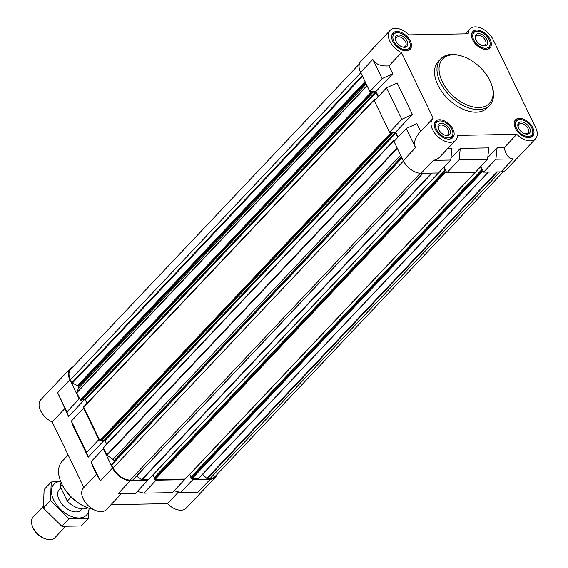 <?xml version="1.0" encoding="UTF-8"?>
<svg xmlns="http://www.w3.org/2000/svg" width="568" height="568" viewBox="0 0 568 568"><rect width="100%" height="100%" fill="white"/><g stroke="black" fill="none" stroke-linecap="round" stroke-linejoin="round"><path stroke-width="0.85" d="M480.507 166.829L481.898 169.718L481.423 170.017L481.834 171.082A0.596 0.369 -136.6 0 0 482.509 171.564L483.347 171.55L483.638 172.161L500.997 171.856A15.741 9.606 -136.6 0 0 506.216 169.797L535.51 138.819A15.741 9.606 -136.6 0 1 516.795 134.318L457.425 135.376A15.741 9.606 -136.6 0 1 455.657 140.246A15.741 9.606 -136.6 0 1 437.616 136.405A15.741 9.606 -136.6 0 1 432.78 118.613A15.741 9.606 -136.6 0 1 433.199 118.215L401.484 52.597L388.91 65.888L392.715 73.748L375.98 91.441L378.402 96.439M401.484 52.597A15.741 9.606 -136.6 0 1 390.117 30.367L360.822 61.344A15.741 9.606 -136.6 0 0 360.609 72.37L369.882 91.547L375.98 91.441M386.567 87.799L401.796 119.301L412.389 114.445L397.16 82.942L386.567 87.799L374.326 100.742L389.556 132.245L395.655 132.131L398.069 137.129M455.657 140.246L438.993 157.79L436.203 159.665L433.384 160.339L450.736 160.027L438.496 172.97L421.136 173.283A15.741 9.606 -136.6 0 1 403.273 160.616L415.513 147.673C413.483 142.88 414.903 137.783 419.766 132.379L432.78 118.613M420.618 131.471L416.827 123.639L406.241 128.489L394 141.439L403.273 160.616M369.882 91.547L382.122 78.604L392.715 73.748M388.91 65.888C380.915 66.442 375.562 64.29 372.849 59.42L382.122 78.604M389.556 132.245L401.796 119.301M450.736 160.027L451.972 148.539L447.74 148.61M495.885 159.218L513.238 158.905C508.75 158.671 505.747 154.901 504.228 147.602L497.114 147.73L495.885 159.218L483.638 172.161M443.679 167.489L445.078 170.379L444.595 170.67L445.007 171.742A0.596 0.369 -136.6 0 0 445.688 172.225L446.519 172.21L446.817 172.821L475.324 172.31L487.564 159.367L488.792 147.879L460.286 148.39L450.928 158.287M497.114 147.73L487.749 157.627M516.795 134.318L504.228 147.602M390.117 30.367A15.741 9.606 -136.6 0 1 408.832 34.868L468.209 33.803A15.741 9.606 -136.6 0 1 469.977 28.932A15.741 9.606 -136.6 0 1 481.628 28.4A15.741 9.606 -136.6 0 1 493.06 39.547L535.723 127.793A15.741 9.606 -136.6 0 1 535.51 138.819M412.389 114.445L395.655 132.131M98.839 439.618L99.4 439.611L84.17 408.108L83.617 408.115L98.839 439.618L86.599 452.561L71.369 421.058L72.981 425.702L88.21 457.197L86.599 452.561M57.652 392.687L68.536 416.507L66.925 411.871L57.652 392.687L69.9 379.743L79.172 398.928L79.726 398.913L76.772 392.808A0.596 0.369 -136.6 0 1 76.737 392.46L78.512 388.164A2.251 1.37 -136.6 0 0 78.37 386.858L77.965 386.027A0.596 0.369 -136.6 0 0 77.539 385.601L72.313 383.13A0.596 0.369 -136.6 0 1 71.888 382.704L70.453 379.729A14.988 9.145 -136.6 0 1 70.652 369.235L359.352 63.985M69.9 379.743A15.741 9.606 -136.6 0 1 70.105 368.717A15.741 9.606 -136.6 0 1 72.661 367.105M503.653 171.408L214.952 476.659A14.988 9.145 -136.6 0 1 209.99 478.618L207.299 478.661A0.596 0.369 -136.6 0 1 206.795 478.426L202.584 474.28M488.381 172.076L198.402 478.675A0.596 0.369 -136.6 0 1 198.161 478.824L192.63 478.923L192.928 479.541L180.688 492.484L174.106 490.787M216.969 474.529A15.741 9.606 -136.6 0 1 215.499 477.177A15.741 9.606 -136.6 0 1 210.288 479.229L192.928 479.541M143.86 493.138L172.367 492.633L184.607 479.683L184.316 479.072L155.809 479.584L156.101 480.194L143.86 493.138L137.286 491.448M184.607 479.683L156.101 480.194M66.925 411.871L79.172 398.928M83.617 408.115L71.369 421.058M130.427 480.656L147.786 480.343L135.546 493.287L118.187 493.599L130.427 480.656A15.741 9.606 -136.6 0 1 112.556 467.996L103.284 448.812L91.043 461.756L100.316 480.94L112.556 467.996M210.288 479.229L198.04 492.172L180.688 492.484M121.516 493.542L106.344 509.581A15.741 9.606 -136.6 0 1 88.303 505.74A15.741 9.606 -136.6 0 1 83.468 487.947L96.489 474.188L100.316 480.94M178.565 491.938L167.489 503.646L110.994 504.661M215.499 477.177L186.197 508.154A15.741 9.606 -136.6 0 1 167.489 503.646M64.738 408.64L52.171 421.932A15.741 9.606 -136.6 0 1 40.811 399.695L70.105 368.717M91.043 461.756L92.655 466.392L96.446 474.23M397.777 137.442L395.747 133.246A0.596 0.369 -136.6 0 0 395.065 132.763L88.21 457.197M378.103 96.752L376.073 92.548A0.596 0.369 -136.6 0 0 375.391 92.066L68.536 416.507M83.872 487.521L52.171 421.932M400.66 155.213L112.954 459.405L107.089 455.252A0.596 0.369 -136.6 0 1 106.791 454.911L103.837 448.798L103.284 448.812M147.786 480.343L147.488 479.733L141.957 479.832A0.596 0.369 -136.6 0 1 141.574 479.69L136.583 476.154M133.089 479.74A0.596 0.369 -136.6 0 1 132.82 479.995L130.129 480.045A14.988 9.145 -136.6 0 1 113.117 467.982L111.676 465.007A0.596 0.369 -136.6 0 1 111.69 464.581L401.888 157.755L111.683 464.589M401.853 157.684L114.473 461.535A0.596 0.369 -136.6 0 1 114.502 461.606M114.473 461.535L114.069 460.698A2.251 1.37 -136.6 0 0 112.954 459.405M192.63 478.923L191.799 478.938A0.596 0.369 -136.6 0 1 191.118 478.455L190.706 477.39L481.387 170.116M191.118 476.957L189.811 474.252M185.409 478.774A0.596 0.369 -136.6 0 1 185.147 479.058L184.316 479.072M155.809 479.584L154.979 479.598A0.596 0.369 -136.6 0 1 154.297 479.115L153.885 478.05L444.566 170.776M154.297 477.61L152.991 474.912M148.589 479.435A0.596 0.369 -136.6 0 1 148.319 479.719L147.488 479.733M103.837 448.798L103.397 447.882A0.596 0.369 -136.6 0 1 103.603 447.385M106.67 444.006L105.03 440.619A0.596 0.369 -136.6 0 0 104.349 440.136L102.133 440.179M101.431 440.853L100.522 441.009A0.596 0.369 -136.6 0 1 99.84 440.527L99.4 439.611M84.17 408.108L83.723 407.185A0.596 0.369 -136.6 0 1 83.929 406.688M86.996 403.315L85.363 399.929A0.596 0.369 -136.6 0 0 84.682 399.446L82.459 399.481M81.757 400.163L80.848 400.319A0.596 0.369 -136.6 0 1 80.166 399.836L79.726 398.913M395.292 140.069L394.313 140.005A0.596 0.369 -136.6 0 0 394.107 140.509L394.37 141.041M395.065 132.763L391.934 132.955M390.11 132.23L390.557 133.153A0.596 0.369 -136.6 0 0 391.231 133.636L392.112 133.579L392.069 132.813M375.618 99.379L374.646 99.315A0.596 0.369 -136.6 0 0 374.44 99.812L374.695 100.351M375.391 92.066L372.267 92.264M370.435 91.54L370.883 92.456A0.596 0.369 -136.6 0 0 371.564 92.939L372.438 92.889L372.395 92.123M489.772 105.179L487.323 107.771A33.732 20.583 -136.6 0 1 476.147 112.173A33.732 20.583 -136.6 0 1 442.486 92.598A33.732 20.583 -136.6 0 1 438.311 61.415L440.761 58.823A33.732 20.583 43.4 0 0 444.936 90.007A33.732 20.583 43.4 0 0 478.597 109.581A33.732 20.583 43.4 0 0 489.772 105.179A33.732 20.583 43.4 0 0 491.789 85.271L491.426 84.263A32.234 19.667 43.4 0 0 461.55 56.005A32.234 19.667 43.4 0 0 440.498 77.333A32.234 19.667 43.4 0 0 478.817 107.494A32.234 19.667 43.4 0 0 491.426 84.263M528.758 137.683A11.843 7.228 43.4 0 0 532.678 136.142A11.843 7.228 43.4 0 0 529.042 122.752A11.843 7.228 43.4 0 0 515.474 119.862A11.843 7.228 43.4 0 0 516.937 130.817A11.843 7.228 43.4 0 0 528.758 137.683M448.897 139.11A11.843 7.228 43.4 0 0 452.824 137.57A11.843 7.228 43.4 0 0 449.181 124.179A11.843 7.228 43.4 0 0 435.613 121.289A11.843 7.228 43.4 0 0 437.076 132.245A11.843 7.228 43.4 0 0 448.897 139.11M406.234 50.864A11.843 7.228 43.4 0 0 410.16 49.317A11.843 7.228 43.4 0 0 406.518 35.933A11.843 7.228 43.4 0 0 392.95 33.043A11.843 7.228 43.4 0 0 394.419 43.992A11.843 7.228 43.4 0 0 406.234 50.864M486.094 49.437A11.843 7.228 43.4 0 0 490.021 47.889A11.843 7.228 43.4 0 0 486.378 34.499A11.843 7.228 43.4 0 0 472.81 31.616A11.843 7.228 43.4 0 0 474.273 42.565A11.843 7.228 43.4 0 0 486.094 49.437M406.241 128.489L415.513 147.673M460.286 148.39L459.058 159.878L446.817 172.821M487.564 159.367L459.058 159.878M480.876 166.438L483.347 171.55M444.048 167.099L446.519 172.21M487.465 49.281A11.246 6.859 43.4 0 0 488.764 48.344A11.246 6.859 43.4 0 0 490.014 45.319L490.099 44.091A10.38 6.333 43.4 0 0 485.768 35.152A10.38 6.333 43.4 0 0 476.595 31.318A10.38 6.333 43.4 0 0 473.939 40.3A10.38 6.333 43.4 0 0 485.519 48.237A10.38 6.333 43.4 0 0 490.099 44.091M476.595 31.318L475.373 31.481A11.246 6.859 43.4 0 0 472.427 32.887A11.246 6.859 43.4 0 0 471.568 34.243M484.376 45.88A7.498 4.572 43.4 0 0 487.088 39.93A7.498 4.572 43.4 0 0 478.959 33.64A7.498 4.572 43.4 0 0 475.522 39.022A7.498 4.572 43.4 0 0 482.466 45.596A7.498 4.572 43.4 0 0 484.376 45.88M530.129 137.527A11.246 6.859 43.4 0 0 531.428 136.59A11.246 6.859 43.4 0 0 532.67 133.572L532.763 132.344A10.38 6.333 43.4 0 0 528.425 123.405A10.38 6.333 43.4 0 0 519.259 119.571A10.38 6.333 43.4 0 0 516.603 128.546A10.38 6.333 43.4 0 0 528.176 136.49A10.38 6.333 43.4 0 0 532.763 132.344M519.259 119.571L518.037 119.727A11.246 6.859 43.4 0 0 515.091 121.14A11.246 6.859 43.4 0 0 514.225 122.489M527.04 134.133A7.498 4.572 43.4 0 0 529.752 128.176A7.498 4.572 43.4 0 0 521.623 121.893A7.498 4.572 43.4 0 0 518.179 127.275A7.498 4.572 43.4 0 0 525.13 133.849A7.498 4.572 43.4 0 0 527.04 134.133M450.268 138.954A11.246 6.859 43.4 0 0 451.567 138.017A11.246 6.859 43.4 0 0 452.817 134.999L452.909 133.771A10.38 6.333 43.4 0 0 448.571 124.832A10.38 6.333 43.4 0 0 439.398 120.998A10.38 6.333 43.4 0 0 436.742 129.973A10.38 6.333 43.4 0 0 448.322 137.917A10.38 6.333 43.4 0 0 452.909 133.771M439.398 120.998L438.184 121.154A11.246 6.859 43.4 0 0 435.23 122.567A11.246 6.859 43.4 0 0 434.371 123.916M447.179 135.56A7.498 4.572 43.4 0 0 449.891 129.611A7.498 4.572 43.4 0 0 441.762 123.32A7.498 4.572 43.4 0 0 438.326 128.702A7.498 4.572 43.4 0 0 445.269 135.276A7.498 4.572 43.4 0 0 447.179 135.56M407.604 50.708A11.246 6.859 43.4 0 0 408.91 49.771A11.246 6.859 43.4 0 0 410.153 46.746L410.245 45.518A10.38 6.333 43.4 0 0 405.907 36.579A10.38 6.333 43.4 0 0 396.734 32.745A10.38 6.333 43.4 0 0 394.085 41.727A10.38 6.333 43.4 0 0 405.659 49.664A10.38 6.333 43.4 0 0 410.245 45.518M396.734 32.745L395.52 32.908A11.246 6.859 43.4 0 0 392.573 34.314A11.246 6.859 43.4 0 0 391.707 35.67M404.515 47.307A7.498 4.572 43.4 0 0 407.228 41.357A7.498 4.572 43.4 0 0 399.105 35.067A7.498 4.572 43.4 0 0 395.662 40.456A7.498 4.572 43.4 0 0 402.613 47.023A7.498 4.572 43.4 0 0 404.515 47.307M482.033 45.454A6.276 3.834 43.4 0 0 483.233 45.589A6.276 3.834 43.4 0 0 485.313 44.765A6.276 3.834 43.4 0 0 483.382 37.673A6.276 3.834 43.4 0 0 476.19 36.139A6.276 3.834 43.4 0 0 475.686 39.455M402.172 46.881A6.276 3.834 43.4 0 0 403.372 47.016A6.276 3.834 43.4 0 0 405.453 46.193A6.276 3.834 43.4 0 0 403.521 39.1A6.276 3.834 43.4 0 0 396.329 37.566A6.276 3.834 43.4 0 0 395.832 40.882M444.836 135.134A6.276 3.834 43.4 0 0 446.036 135.262A6.276 3.834 43.4 0 0 448.116 134.446A6.276 3.834 43.4 0 0 446.185 127.346A6.276 3.834 43.4 0 0 438.993 125.819A6.276 3.834 43.4 0 0 438.489 129.135M524.69 133.7A6.276 3.834 43.4 0 0 525.897 133.835A6.276 3.834 43.4 0 0 527.977 133.018A6.276 3.834 43.4 0 0 526.046 125.918A6.276 3.834 43.4 0 0 518.854 124.392A6.276 3.834 43.4 0 0 518.35 127.708M60.343 480.563A31.481 19.206 43.4 0 0 60.428 480.819A31.481 19.206 43.4 0 0 89.609 508.417A31.481 19.206 43.4 0 0 89.865 508.488M68.146 454.975L62.175 461.287A32.234 19.667 43.4 0 0 60.243 480.315A32.234 19.667 43.4 0 0 90.12 508.566A32.234 19.667 43.4 0 0 93.102 509.304M461.55 56.005L460.52 55.7A33.732 20.583 43.4 0 0 440.761 58.823M61.103 482.551A18.737 11.431 43.4 0 0 60.243 486.563L67.28 501.118A18.737 11.431 43.4 0 0 83.368 508.942A18.737 11.431 43.4 0 0 87.841 507.835M60.243 486.563L62.061 484.639M67.28 501.118L71.149 497.021M43.289 506.351L33.171 517.043A14.988 9.145 43.4 0 0 32.277 525.89L32.61 526.82A13.611 8.307 43.4 0 0 45.227 538.748L46.171 539.032A14.988 9.145 43.4 0 0 49.991 539.6A14.988 9.145 43.4 0 0 54.954 537.647L65.441 526.564M32.277 525.89A14.988 9.145 43.4 0 0 46.171 539.032M88.225 518.421L81.096 525.954L61.891 526.302L43.395 508.083L44.112 489.531L51.234 481.998L50.517 500.55L69.012 518.769L88.225 518.421L89.105 508.261M61.891 526.302L69.012 518.769M60.606 481.302L51.234 481.998M43.395 508.083L50.517 500.55M61.01 488.146A14.988 9.145 43.4 0 0 58.461 498.207A14.988 9.145 43.4 0 0 72.356 511.349A14.988 9.145 43.4 0 0 81.934 508.885M60.634 481.366A22.415 13.675 43.4 0 0 60.854 509.595A22.415 13.675 43.4 0 0 89.048 508.239M360.609 72.37L372.849 59.42M433.384 160.339L421.136 173.283M513.238 158.905L500.997 171.856M422.94 173.247L132.82 479.995M420.285 173.261L130.129 480.045M403.457 160.992L113.117 467.982M402.016 158.025L111.676 465.007M401.448 156.846L114.069 460.698M397.344 148.362L107.089 455.252M397.139 147.928L106.791 454.911M394.107 140.509L103.397 447.882M395.747 133.246L105.03 440.619M392.012 133.622L101.296 440.995M391.231 133.636L100.522 441.009M390.557 133.153L99.84 440.527M374.44 99.812L83.723 407.185M376.073 92.548L85.363 399.929M372.338 92.925L81.629 400.305M371.564 92.939L80.848 400.319M370.883 92.456L80.166 399.836M367.113 85.825L76.772 392.808M366.992 85.562L76.737 392.46M366.218 83.972L78.512 388.164M365.749 83.006L78.37 386.858M365.352 82.168L77.965 386.027M365.068 81.593L77.539 385.601M362.512 76.297L72.313 383.13M362.235 75.722L71.888 382.704M360.794 72.747L70.453 379.729M500.11 171.87L209.99 478.618M497.419 171.919L207.299 478.661M496.673 171.927L206.795 478.426M488.274 172.083L198.161 478.824M482.509 171.564L191.799 478.938M481.834 171.082L191.118 478.455M481.415 170.222L190.706 477.603M475.26 172.31L185.147 479.058M445.688 172.225L154.979 479.598M445.007 171.742L154.297 479.115M444.595 170.883L153.878 478.256M438.439 172.97L148.319 479.719M432.078 173.084L141.957 479.832M431.552 173.091L141.574 479.69M469.977 28.932L465.32 33.86M394.114 140.083L103.404 447.463M392.112 133.579L101.395 440.96M374.447 99.393L83.73 406.766M372.438 92.889L81.728 400.262M488.402 172.076L198.36 478.746M481.423 170.017L190.706 477.39M476.055 171.607L185.345 478.98M444.595 170.67L153.885 478.05M439.234 172.26L148.518 479.64M423.068 173.247L133.018 479.917M488.026 49.125L488.764 48.344M471.688 33.675L472.427 32.887M530.682 137.378L531.428 136.59M514.345 121.928L515.091 121.14M450.829 138.805L451.567 138.017M434.492 123.355L435.23 122.567M408.165 50.552L408.91 49.771M391.828 35.102L392.573 34.314M89.609 508.417L90.12 508.566M60.428 480.819L60.243 480.315M81.139 509.965L82.14 508.907M59.356 489.36L60.84 487.791"/></g></svg>
